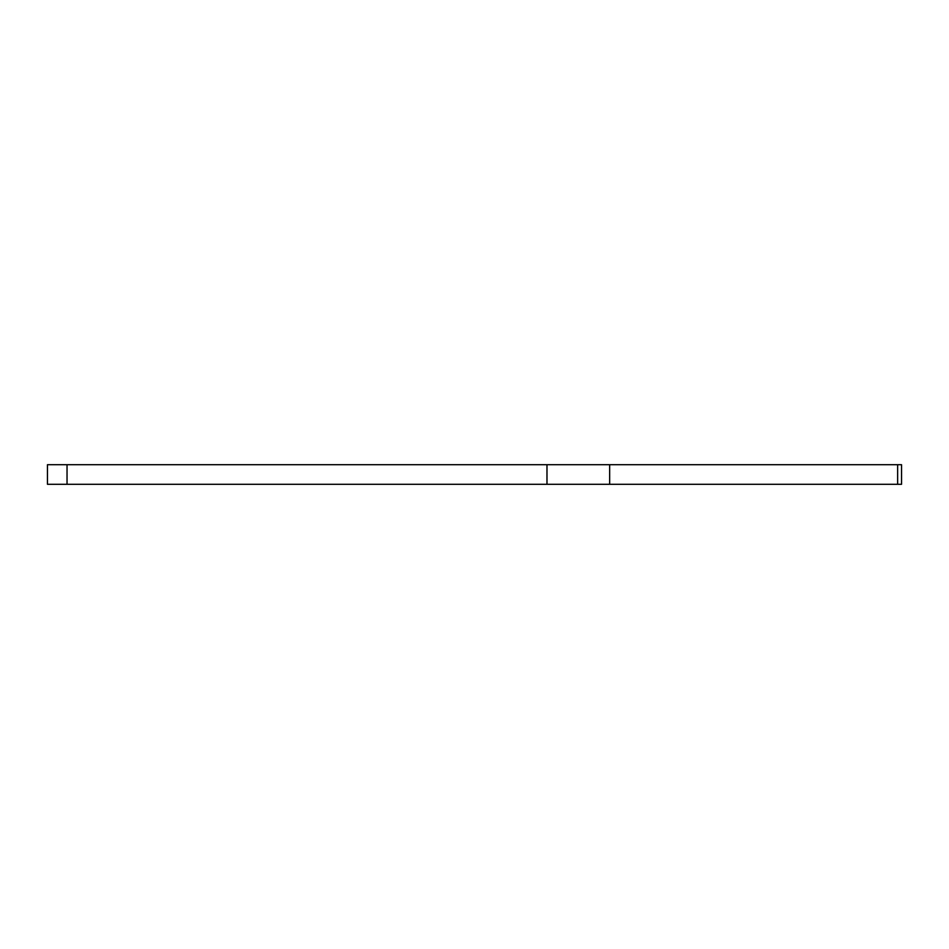 <?xml version="1.0" encoding="UTF-8"?>
<svg xmlns="http://www.w3.org/2000/svg" width="949" height="949" viewBox="0 0 949 949"><rect width="100%" height="100%" fill="white"/><g stroke="black" fill="none" stroke-linecap="round" stroke-linejoin="round"><path stroke-width="1.42" d="M67.035 464.702L67.035 484.298L47.45 484.298L47.45 464.702L901.55 464.702L901.55 484.298L897.635 484.298L897.635 464.702M609.661 464.702L609.661 484.298L897.635 484.298M609.661 484.298L546.98 484.298L546.98 464.702M67.035 484.298L546.98 484.298M47.45 464.702L47.45 484.298"/></g></svg>
